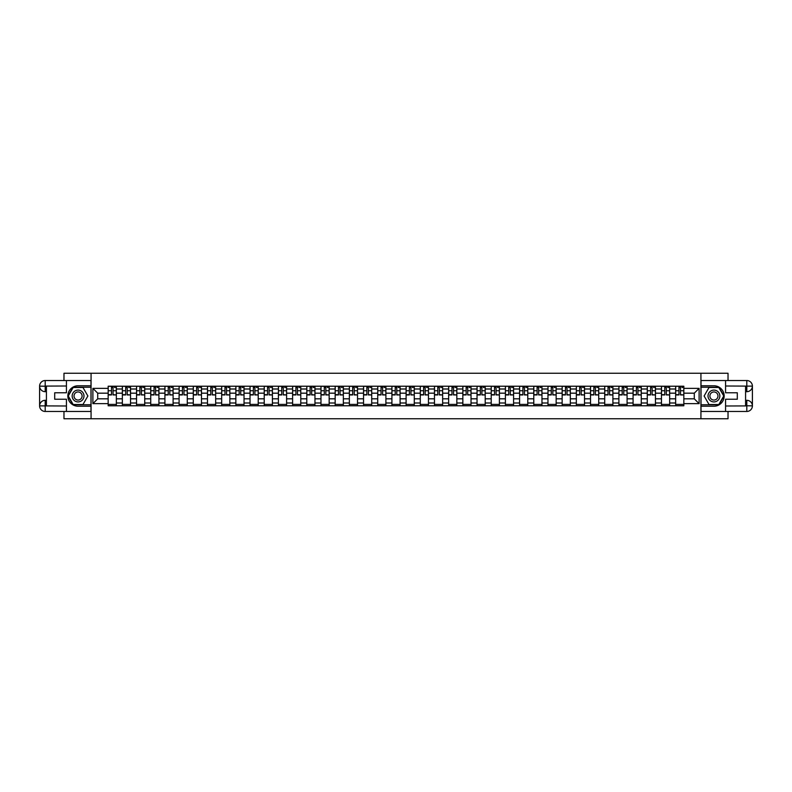 <?xml version="1.0" encoding="UTF-8"?>
<svg xmlns="http://www.w3.org/2000/svg" width="792" height="792" viewBox="0 0 792 792"><rect width="100%" height="100%" fill="white"/><g stroke="black" fill="none" stroke-linecap="round" stroke-linejoin="round"><path stroke-width="1.19" d="M63.974 411.464L63.974 418.74L728.026 418.74L728.026 411.464M728.026 380.536L728.026 373.26L63.974 373.26L63.974 380.536M122.354 405.771L122.354 389.001L116.355 389.001L116.355 405.771M116.355 389.001L116.355 386.229M122.354 389.001L122.354 386.229M130.541 386.229L130.541 405.771M136.541 405.771L136.541 386.229M144.728 386.229L144.728 405.771M150.727 405.771L150.727 386.229M158.915 386.229L158.915 405.771M164.914 405.771L164.914 386.229M173.101 386.229L173.101 405.771M179.101 405.771L179.101 386.229M187.288 386.229L187.288 405.771M193.288 405.771L193.288 386.229M201.475 386.229L201.475 405.771M207.474 405.771L207.474 386.229M215.662 386.229L215.662 405.771M221.661 405.771L221.661 386.229M229.848 386.229L229.848 405.771M235.848 405.771L235.848 386.229M244.035 386.229L244.035 405.771M250.034 405.771L250.034 386.229M258.222 386.229L258.222 405.771M264.221 405.771L264.221 386.229M272.408 386.229L272.408 405.771M278.408 405.771L278.408 386.229M286.595 386.229L286.595 405.771M292.594 405.771L292.594 386.229M300.782 386.229L300.782 405.771M306.791 405.771L306.791 386.229M314.968 386.229L314.968 405.771M320.978 405.771L320.978 386.229M329.155 386.229L329.155 405.771M335.165 405.771L335.165 386.229M343.342 386.229L343.342 405.771M349.351 405.771L349.351 386.229M357.529 386.229L357.529 405.771M363.538 405.771L363.538 386.229M371.715 386.229L371.715 405.771M377.725 405.771L377.725 386.229M385.902 386.229L385.902 405.771M391.911 405.771L391.911 386.229M400.089 386.229L400.089 405.771M406.098 405.771L406.098 386.229M414.275 386.229L414.275 405.771M420.285 405.771L420.285 386.229M428.462 386.229L428.462 405.771M434.471 405.771L434.471 386.229M442.649 386.229L442.649 405.771M448.658 405.771L448.658 386.229M456.835 386.229L456.835 405.771M462.845 405.771L462.845 386.229M471.022 386.229L471.022 405.771M477.031 405.771L477.031 386.229M485.209 386.229L485.209 405.771M491.218 405.771L491.218 386.229M499.405 386.229L499.405 405.771M505.405 405.771L505.405 386.229M513.592 386.229L513.592 405.771M519.592 405.771L519.592 386.229M527.779 386.229L527.779 405.771M533.778 405.771L533.778 386.229M541.966 386.229L541.966 405.771M547.965 405.771L547.965 386.229M556.152 386.229L556.152 405.771M562.152 405.771L562.152 386.229M570.339 386.229L570.339 405.771M576.338 405.771L576.338 386.229M584.526 386.229L584.526 405.771M590.525 405.771L590.525 386.229M598.712 386.229L598.712 405.771M604.712 405.771L604.712 386.229M612.899 386.229L612.899 405.771M618.899 405.771L618.899 386.229M627.086 386.229L627.086 405.771M633.085 405.771L633.085 386.229M641.273 386.229L641.273 405.771M647.272 405.771L647.272 386.229M655.459 386.229L655.459 405.771M661.459 405.771L661.459 386.229M669.646 386.229L669.646 405.771M675.645 405.771L675.645 386.229M675.645 398.822L669.646 398.822M661.459 398.822L655.459 398.822M647.272 398.822L641.273 398.822M633.085 398.822L627.086 398.822M618.899 398.822L612.899 398.822M604.712 398.822L598.712 398.822M590.525 398.822L584.526 398.822M576.338 398.822L570.339 398.822M562.152 398.822L556.152 398.822M547.965 398.822L541.966 398.822M533.778 398.822L527.779 398.822M519.592 398.822L513.592 398.822M505.405 398.822L499.405 398.822M491.218 398.822L485.209 398.822M477.031 398.822L471.022 398.822M462.845 398.822L456.835 398.822M448.658 398.822L442.649 398.822M434.471 398.822L428.462 398.822M420.285 398.822L414.275 398.822M406.098 398.822L400.089 398.822M391.911 398.822L385.902 398.822M377.725 398.822L371.715 398.822M363.538 398.822L357.529 398.822M349.351 398.822L343.342 398.822M335.165 398.822L329.155 398.822M320.978 398.822L314.968 398.822M306.791 398.822L300.782 398.822M292.594 398.822L286.595 398.822M278.408 398.822L272.408 398.822M264.221 398.822L258.222 398.822M250.034 398.822L244.035 398.822M235.848 398.822L229.848 398.822M221.661 398.822L215.662 398.822M207.474 398.822L201.475 398.822M193.288 398.822L187.288 398.822M179.101 398.822L173.101 398.822M164.914 398.822L158.915 398.822M150.727 398.822L144.728 398.822M136.541 398.822L130.541 398.822M122.354 398.822L116.355 398.822M675.645 393.178L669.646 393.178M661.459 393.178L655.459 393.178M647.272 393.178L641.273 393.178M633.085 393.178L627.086 393.178M618.899 393.178L612.899 393.178M604.712 393.178L598.712 393.178M590.525 393.178L584.526 393.178M576.338 393.178L570.339 393.178M562.152 393.178L556.152 393.178M547.965 393.178L541.966 393.178M533.778 393.178L527.779 393.178M519.592 393.178L513.592 393.178M505.405 393.178L499.405 393.178M491.218 393.178L485.209 393.178M477.031 393.178L471.022 393.178M462.845 393.178L456.835 393.178M448.658 393.178L442.649 393.178M434.471 393.178L428.462 393.178M420.285 393.178L414.275 393.178M406.098 393.178L400.089 393.178M391.911 393.178L385.902 393.178M377.725 393.178L371.715 393.178M363.538 393.178L357.529 393.178M349.351 393.178L343.342 393.178M335.165 393.178L329.155 393.178M320.978 393.178L314.968 393.178M306.791 393.178L300.782 393.178M292.594 393.178L286.595 393.178M278.408 393.178L272.408 393.178M264.221 393.178L258.222 393.178M250.034 393.178L244.035 393.178M235.848 393.178L229.848 393.178M221.661 393.178L215.662 393.178M207.474 393.178L201.475 393.178M193.288 393.178L187.288 393.178M179.101 393.178L173.101 393.178M164.914 393.178L158.915 393.178M150.727 393.178L144.728 393.178M136.541 393.178L130.541 393.178M122.354 393.178L116.355 393.178M97.713 398.822L108.167 398.822L108.167 393.178L97.713 393.178L97.713 398.822L92.892 403.643L92.892 388.357L108.167 388.357L108.167 393.178M683.833 393.178L683.833 398.822L694.287 398.822L694.287 393.178L683.833 393.178L683.833 386.229L108.167 386.229L108.167 388.357M683.833 388.357L699.108 388.357L699.108 403.643L683.833 403.643L683.833 398.822M108.167 398.822L108.167 405.771L683.833 405.771L683.833 403.643M108.167 403.643L92.892 403.643M700.93 418.74L700.93 373.26M91.07 418.74L91.07 373.26M116.355 404.415L108.167 404.415M111.494 387.585L113.038 387.585M130.541 404.415L122.354 404.415M125.68 387.585L127.225 387.585M144.728 404.415L136.541 404.415M139.867 387.585L141.412 387.585M158.915 404.415L150.727 404.415M154.054 387.585L155.598 387.585M173.101 404.415L164.914 404.415M168.241 387.585L169.785 387.585M187.288 404.415L179.101 404.415M182.427 387.585L183.972 387.585M201.475 404.415L193.288 404.415M196.614 387.585L198.158 387.585M215.662 404.415L207.474 404.415M210.801 387.585L212.345 387.585M229.848 404.415L221.661 404.415M224.987 387.585L226.532 387.585M244.035 404.415L235.848 404.415M239.174 387.585L240.719 387.585M258.222 404.415L250.034 404.415M253.361 387.585L254.905 387.585M272.408 404.415L264.221 404.415M267.548 387.585L269.092 387.585M286.595 404.415L278.408 404.415M281.734 387.585L283.279 387.585M300.782 404.415L292.594 404.415M295.921 387.585L297.465 387.585M314.968 404.415L306.791 404.415M310.108 387.585L311.652 387.585M329.155 404.415L320.978 404.415M324.294 387.585L325.839 387.585M343.342 404.415L335.165 404.415M338.481 387.585L340.025 387.585M357.529 404.415L349.351 404.415M352.668 387.585L354.212 387.585M371.715 404.415L363.538 404.415M366.854 387.585L368.399 387.585M385.902 404.415L377.725 404.415M381.041 387.585L382.585 387.585M400.089 404.415L391.911 404.415M395.228 387.585L396.772 387.585M414.275 404.415L406.098 404.415M409.415 387.585L410.959 387.585M428.462 404.415L420.285 404.415M423.601 387.585L425.146 387.585M442.649 404.415L434.471 404.415M437.788 387.585L439.332 387.585M456.835 404.415L448.658 404.415M451.975 387.585L453.519 387.585M471.022 404.415L462.845 404.415M466.161 387.585L467.706 387.585M485.209 404.415L477.031 404.415M480.348 387.585L481.892 387.585M499.405 404.415L491.218 404.415M494.535 387.585L496.079 387.585M513.592 404.415L505.405 404.415M508.721 387.585L510.266 387.585M527.779 404.415L519.592 404.415M522.908 387.585L524.452 387.585M541.966 404.415L533.778 404.415M537.095 387.585L538.639 387.585M556.152 404.415L547.965 404.415M551.282 387.585L552.826 387.585M570.339 404.415L562.152 404.415M565.468 387.585L567.013 387.585M584.526 404.415L576.338 404.415M579.655 387.585L581.199 387.585M598.712 404.415L590.525 404.415M593.842 387.585L595.386 387.585M612.899 404.415L604.712 404.415M608.028 387.585L609.573 387.585M627.086 404.415L618.899 404.415M622.215 387.585L623.759 387.585M641.273 404.415L633.085 404.415M636.402 387.585L637.946 387.585M655.459 404.415L647.272 404.415M650.588 387.585L652.133 387.585M669.646 404.415L661.459 404.415M664.775 387.585L666.319 387.585M683.833 404.415L675.645 404.415M678.962 387.585L680.506 387.585M92.892 388.357L97.713 393.178M694.287 398.822L699.108 403.643M694.287 393.178L699.108 388.357M113.038 394.644L116.305 394.951L113.038 394.951L113.038 386.318L116.305 386.318L114.494 386.318M116.305 394.644L116.305 386.318M111.494 387.496L113.038 387.496M114.494 387.496L115.127 387.496M110.038 386.318L108.217 386.318L108.217 394.951L111.494 394.951L111.494 386.318L110.167 386.318M108.217 386.318L114.355 386.318M127.225 394.644L130.492 394.951L127.225 394.951L127.225 386.318L130.492 386.318L128.68 386.318M130.492 394.644L130.492 386.318M125.68 387.496L127.225 387.496M128.68 387.496L129.314 387.496M124.225 386.318L122.404 386.318L122.404 394.951L125.68 394.951L125.68 386.318L124.354 386.318M122.404 386.318L128.542 386.318M141.412 394.644L144.679 394.951L141.412 394.951L141.412 386.318L144.679 386.318L142.867 386.318M144.679 394.644L144.679 386.318M139.867 387.496L141.412 387.496M142.867 387.496L143.5 387.496M142.728 386.318L136.59 386.318L136.59 394.951L139.867 394.951L139.867 386.318L138.541 386.318M46.421 391.684L45.194 391.684A5.594 5.594 0 0 1 39.6 386.13A5.594 5.594 0 0 1 45.194 380.536L90.981 380.536L90.981 385.773L78.071 385.773A10.227 10.227 0 0 0 67.835 396A10.227 10.227 0 0 0 78.071 406.227L90.981 406.227L90.981 411.464L45.194 411.464A5.594 5.594 0 0 1 39.6 405.87A5.594 5.594 0 0 1 45.194 400.316L46.421 400.316M90.981 406.227L90.981 385.773M66.429 380.536L66.429 392.773L54.697 392.773L54.697 399.227L66.429 399.227L66.429 411.464M45.194 391.684A5.594 5.594 0 0 1 39.6 386.13L45.194 386.229L45.194 391.684A5.594 5.594 0 0 1 39.6 386.13L39.6 405.87L66.429 405.999M45.194 405.999L45.194 411.464A5.594 5.594 0 0 1 39.6 405.87A5.594 5.594 0 0 1 45.194 400.316L45.194 405.771L46.421 405.771L46.421 386.229L45.194 386.229M90.981 387.229L73.003 387.229L67.934 396L73.003 404.771L90.981 404.771M745.579 400.316L746.807 400.316A5.594 5.594 0 0 1 752.4 405.87A5.594 5.594 0 0 1 746.807 411.464L701.019 411.464L701.019 406.227L713.929 406.227A10.227 10.227 0 0 0 724.165 396A10.227 10.227 0 0 0 713.929 385.773L701.019 385.773L701.019 380.536L746.807 380.536A5.594 5.594 0 0 1 752.4 386.13A5.594 5.594 0 0 1 746.807 391.684L745.579 391.684M701.019 385.773L701.019 406.227M725.571 411.464L725.571 399.227L737.303 399.227L737.303 392.773L725.571 392.773L725.571 380.536M746.807 400.316A5.594 5.594 0 0 1 752.4 405.87L746.807 405.771L746.807 400.316A5.594 5.594 0 0 1 752.4 405.87L752.4 386.13L725.571 386.001M746.807 386.001L746.807 380.536A5.594 5.594 0 0 1 752.4 386.13A5.594 5.594 0 0 1 746.807 391.684L746.807 386.229L745.579 386.229L745.579 405.771L746.807 405.771M701.019 404.771L718.997 404.771L724.066 396L718.997 387.229L701.019 387.229M72.161 396A5.91 5.91 0 0 0 78.071 401.91A5.91 5.91 0 0 0 83.982 396A5.91 5.91 0 0 0 78.071 390.09A5.91 5.91 0 0 0 72.161 396M74.022 396A4.049 4.049 0 0 0 78.071 400.049A4.049 4.049 0 0 0 82.111 396A4.049 4.049 0 0 0 78.071 391.951A4.049 4.049 0 0 0 74.022 396M82.982 387.496L87.882 396L82.982 404.504L73.161 404.504L68.251 396L73.161 387.496L82.982 387.496M708.018 396A5.91 5.91 0 0 0 713.929 401.91A5.91 5.91 0 0 0 719.839 396A5.91 5.91 0 0 0 713.929 390.09A5.91 5.91 0 0 0 708.018 396M709.889 396A4.049 4.049 0 0 0 713.929 400.049A4.049 4.049 0 0 0 717.978 396A4.049 4.049 0 0 0 713.929 391.951A4.049 4.049 0 0 0 709.889 396M718.839 387.496L723.749 396L718.839 404.504L709.018 404.504L704.118 396L709.018 387.496L718.839 387.496M155.598 394.644L158.865 394.951L155.598 394.951L155.598 386.318L158.865 386.318L157.054 386.318M158.865 394.644L158.865 386.318M154.054 387.496L155.598 387.496M157.054 387.496L157.687 387.496M156.915 386.318L150.777 386.318L150.777 394.951L154.054 394.951L154.054 386.318L152.727 386.318M169.785 394.644L173.052 394.951L169.785 394.951L169.785 386.318L173.052 386.318L171.24 386.318M173.052 394.644L173.052 386.318M168.241 387.496L169.785 387.496M171.24 387.496L171.874 387.496M166.785 386.318L164.964 386.318L164.964 394.951L168.241 394.951L168.241 386.318L166.914 386.318M164.964 386.318L171.102 386.318M183.972 394.644L187.239 394.951L183.972 394.951L183.972 386.318L187.239 386.318L185.427 386.318M187.239 394.644L187.239 386.318M182.427 387.496L183.972 387.496M185.427 387.496L186.061 387.496M185.288 386.318L179.15 386.318L179.15 394.951L182.427 394.951L182.427 386.318L181.101 386.318M198.158 394.644L201.435 394.951L198.158 394.951L198.158 386.318L201.435 386.318L199.614 386.318M201.435 394.644L201.435 386.318M196.614 387.496L198.158 387.496M199.614 387.496L200.247 387.496M199.475 386.318L193.337 386.318L193.337 394.951L196.614 394.951L196.614 386.318L195.287 386.318M212.345 394.644L215.622 394.951L212.345 394.951L212.345 386.318L215.622 386.318L213.8 386.318M215.622 394.644L215.622 386.318M210.801 387.496L212.345 387.496M213.8 387.496L214.434 387.496M209.345 386.318L207.524 386.318L207.524 394.951L210.801 394.951L210.801 386.318L209.474 386.318M207.524 386.318L213.662 386.318M226.532 394.644L229.809 394.951L226.532 394.951L226.532 386.318L229.809 386.318L227.987 386.318M229.809 394.644L229.809 386.318M224.987 387.496L226.532 387.496M227.987 387.496L228.621 387.496M227.849 386.318L221.71 386.318L221.71 394.951L224.987 394.951L224.987 386.318L223.661 386.318M240.719 394.644L243.995 394.951L240.719 394.951L240.719 386.318L243.995 386.318L242.174 386.318M243.995 394.644L243.995 386.318M239.174 387.496L240.719 387.496M242.174 387.496L242.807 387.496M237.719 386.318L235.897 386.318L235.897 394.951L239.174 394.951L239.174 386.318L237.857 386.318M235.897 386.318L242.035 386.318M254.905 394.644L258.182 394.951L254.905 394.951L254.905 386.318L258.182 386.318L256.361 386.318M258.182 394.644L258.182 386.318M253.361 387.496L254.905 387.496M256.361 387.496L256.994 387.496M251.905 386.318L250.084 386.318L250.084 394.951L253.361 394.951L253.361 386.318L252.044 386.318M250.084 386.318L256.222 386.318M269.092 394.644L272.369 394.951L269.092 394.951L269.092 386.318L272.369 386.318L270.547 386.318M272.369 394.644L272.369 386.318M267.548 387.496L269.092 387.496M270.547 387.496L271.181 387.496M266.092 386.318L264.271 386.318L264.271 394.951L267.548 394.951L267.548 386.318L266.231 386.318M264.271 386.318L270.409 386.318M283.279 394.644L286.555 394.951L283.279 394.951L283.279 386.318L286.555 386.318L284.734 386.318M286.555 394.644L286.555 386.318M281.734 387.496L283.279 387.496M284.734 387.496L285.368 387.496M280.279 386.318L278.457 386.318L278.457 394.951L281.734 394.951L281.734 386.318L280.418 386.318M278.457 386.318L284.595 386.318M297.465 394.644L300.742 394.951L297.465 394.951L297.465 386.318L300.742 386.318L298.921 386.318M300.742 394.644L300.742 386.318M295.921 387.496L297.465 387.496M298.921 387.496L299.554 387.496M294.466 386.318L292.644 386.318L292.644 394.951L295.921 394.951L295.921 386.318L294.604 386.318M292.644 386.318L298.782 386.318M311.652 394.644L314.929 394.951L311.652 394.951L311.652 386.318L314.929 386.318L313.107 386.318M314.929 394.644L314.929 386.318M310.108 387.496L311.652 387.496M313.107 387.496L313.741 387.496M308.652 386.318L306.831 386.318L306.831 394.951L310.108 394.951L310.108 386.318L308.791 386.318M306.831 386.318L312.969 386.318M325.839 394.644L329.116 394.951L325.839 394.951L325.839 386.318L329.116 386.318L327.294 386.318M329.116 394.644L329.116 386.318M324.294 387.496L325.839 387.496M327.294 387.496L327.928 387.496M322.839 386.318L321.017 386.318L321.017 394.951L324.294 394.951L324.294 386.318L322.978 386.318M321.017 386.318L327.155 386.318M340.025 394.644L343.302 394.951L340.025 394.951L340.025 386.318L343.302 386.318L341.481 386.318M343.302 394.644L343.302 386.318M338.481 387.496L340.025 387.496M341.481 387.496L342.114 387.496M337.026 386.318L335.204 386.318L335.204 394.951L338.481 394.951L338.481 386.318L337.164 386.318M335.204 386.318L341.342 386.318M354.212 394.644L357.489 394.951L354.212 394.951L354.212 386.318L357.489 386.318L355.667 386.318M357.489 394.644L357.489 386.318M352.668 387.496L354.212 387.496M355.667 387.496L356.301 387.496M351.212 386.318L349.391 386.318L349.391 394.951L352.668 394.951L352.668 386.318L351.351 386.318M349.391 386.318L355.529 386.318M368.399 394.644L371.676 394.951L368.399 394.951L368.399 386.318L371.676 386.318L369.854 386.318M371.676 394.644L371.676 386.318M366.854 387.496L368.399 387.496M369.854 387.496L370.488 387.496M365.399 386.318L363.577 386.318L363.577 394.951L366.854 394.951L366.854 386.318L365.538 386.318M363.577 386.318L369.715 386.318M382.585 394.644L385.862 394.951L382.585 394.951L382.585 386.318L385.862 386.318L384.041 386.318M385.862 394.644L385.862 386.318M381.041 387.496L382.585 387.496M384.041 387.496L384.674 387.496M383.902 386.318L377.764 386.318L377.764 394.951L381.041 394.951L381.041 386.318L379.724 386.318M396.772 394.644L400.049 394.951L396.772 394.951L396.772 386.318L400.049 386.318L398.228 386.318M400.049 394.644L400.049 386.318M395.228 387.496L396.772 387.496M398.228 387.496L398.861 387.496M393.772 386.318L391.951 386.318L391.951 394.951L395.228 394.951L395.228 386.318L393.911 386.318M391.951 386.318L398.089 386.318M410.959 394.644L414.236 394.951L410.959 394.951L410.959 386.318L414.236 386.318L412.414 386.318M414.236 394.644L414.236 386.318M409.415 387.496L410.959 387.496M412.414 387.496L413.048 387.496M407.959 386.318L406.138 386.318L406.138 394.951L409.415 394.951L409.415 386.318L408.098 386.318M406.138 386.318L412.276 386.318M425.146 394.644L428.423 394.951L425.146 394.951L425.146 386.318L428.423 386.318L426.601 386.318M428.423 394.644L428.423 386.318M423.601 387.496L425.146 387.496M426.601 387.496L427.235 387.496M422.146 386.318L420.324 386.318L420.324 394.951L423.601 394.951L423.601 386.318L422.284 386.318M420.324 386.318L426.462 386.318M439.332 394.644L442.609 394.951L439.332 394.951L439.332 386.318L442.609 386.318L440.788 386.318M442.609 394.644L442.609 386.318M437.788 387.496L439.332 387.496M440.788 387.496L441.421 387.496M436.333 386.318L434.511 386.318L434.511 394.951L437.788 394.951L437.788 386.318L436.471 386.318M434.511 386.318L440.649 386.318M453.519 394.644L456.796 394.951L453.519 394.951L453.519 386.318L456.796 386.318L454.974 386.318M456.796 394.644L456.796 386.318M451.975 387.496L453.519 387.496M454.974 387.496L455.608 387.496M450.519 386.318L448.698 386.318L448.698 394.951L451.975 394.951L451.975 386.318L450.658 386.318M448.698 386.318L454.836 386.318M467.706 394.644L470.983 394.951L467.706 394.951L467.706 386.318L470.983 386.318L469.161 386.318M470.983 394.644L470.983 386.318M466.161 387.496L467.706 387.496M469.161 387.496L469.795 387.496M469.022 386.318L462.884 386.318L462.884 394.951L466.161 394.951L466.161 386.318L464.845 386.318M481.892 394.644L485.169 394.951L481.892 394.951L481.892 386.318L485.169 386.318L483.348 386.318M485.169 394.644L485.169 386.318M480.348 387.496L481.892 387.496M483.348 387.496L483.981 387.496M478.893 386.318L477.071 386.318L477.071 394.951L480.348 394.951L480.348 386.318L479.031 386.318M477.071 386.318L483.209 386.318M496.079 394.644L499.356 394.951L496.079 394.951L496.079 386.318L499.356 386.318L497.534 386.318M499.356 394.644L499.356 386.318M494.535 387.496L496.079 387.496M497.534 387.496L498.168 387.496M493.079 386.318L491.258 386.318L491.258 394.951L494.535 394.951L494.535 386.318L493.218 386.318M491.258 386.318L497.396 386.318M510.266 394.644L513.543 394.951L510.266 394.951L510.266 386.318L513.543 386.318L511.721 386.318M513.543 394.644L513.543 386.318M508.721 387.496L510.266 387.496M511.721 387.496L512.365 387.496M507.266 386.318L505.445 386.318L505.445 394.951L508.721 394.951L508.721 386.318L507.405 386.318M505.445 386.318L511.582 386.318M524.452 394.644L527.729 394.951L524.452 394.951L524.452 386.318L527.729 386.318L525.908 386.318M527.729 394.644L527.729 386.318M522.908 387.496L524.452 387.496M525.908 387.496L526.551 387.496M521.453 386.318L519.631 386.318L519.631 394.951L522.908 394.951L522.908 386.318L521.591 386.318M519.631 386.318L525.769 386.318M538.639 394.644L541.916 394.951L538.639 394.951L538.639 386.318L541.916 386.318L540.094 386.318M541.916 394.644L541.916 386.318M537.095 387.496L538.639 387.496M540.094 387.496L540.738 387.496M535.639 386.318L533.818 386.318L533.818 394.951L537.095 394.951L537.095 386.318L535.778 386.318M533.818 386.318L539.956 386.318M552.826 394.644L556.103 394.951L552.826 394.951L552.826 386.318L556.103 386.318L554.281 386.318M556.103 394.644L556.103 386.318M551.282 387.496L552.826 387.496M554.281 387.496L554.925 387.496M549.826 386.318L548.005 386.318L548.005 394.951L551.282 394.951L551.282 386.318L549.965 386.318M548.005 386.318L554.143 386.318M567.013 394.644L570.289 394.951L567.013 394.951L567.013 386.318L570.289 386.318L568.468 386.318M570.289 394.644L570.289 386.318M565.468 387.496L567.013 387.496M568.468 387.496L569.111 387.496M564.013 386.318L562.191 386.318L562.191 394.951L565.468 394.951L565.468 386.318L564.152 386.318M562.191 386.318L568.339 386.318M581.199 394.644L584.476 394.951L581.199 394.951L581.199 386.318L584.476 386.318L582.655 386.318M584.476 394.644L584.476 386.318M579.655 387.496L581.199 387.496M582.655 387.496L583.298 387.496M578.2 386.318L576.378 386.318L576.378 394.951L579.655 394.951L579.655 386.318L578.338 386.318M576.378 386.318L582.526 386.318M595.386 394.644L598.663 394.951L595.386 394.951L595.386 386.318L598.663 386.318L596.841 386.318M598.663 394.644L598.663 386.318M593.842 387.496L595.386 387.496M596.841 387.496L597.485 387.496M592.386 386.318L590.565 386.318L590.565 394.951L593.842 394.951L593.842 386.318L592.525 386.318M590.565 386.318L596.713 386.318M609.573 394.644L612.85 394.951L609.573 394.951L609.573 386.318L612.85 386.318L611.028 386.318M612.85 394.644L612.85 386.318M608.028 387.496L609.573 387.496M611.028 387.496L611.672 387.496M606.573 386.318L604.761 386.318L604.761 394.951L608.028 394.951L608.028 386.318L606.712 386.318M604.761 386.318L610.899 386.318M623.759 394.644L627.036 394.951L623.759 394.951L623.759 386.318L627.036 386.318L625.215 386.318M627.036 394.644L627.036 386.318M622.215 387.496L623.759 387.496M625.215 387.496L625.858 387.496M620.76 386.318L618.948 386.318L618.948 394.951L622.215 394.951L622.215 386.318L620.898 386.318M618.948 386.318L625.086 386.318M637.946 394.644L641.223 394.951L637.946 394.951L637.946 386.318L641.223 386.318L639.401 386.318M641.223 394.644L641.223 386.318M636.402 387.496L637.946 387.496M639.401 387.496L640.045 387.496M634.946 386.318L633.135 386.318L633.135 394.951L636.402 394.951L636.402 386.318L635.085 386.318M633.135 386.318L639.273 386.318M652.133 394.644L655.41 394.951L652.133 394.951L652.133 386.318L655.41 386.318L653.588 386.318M655.41 394.644L655.41 386.318M650.588 387.496L652.133 387.496M653.588 387.496L654.232 387.496M649.133 386.318L647.321 386.318L647.321 394.951L650.588 394.951L650.588 386.318L649.272 386.318M647.321 386.318L653.459 386.318M666.319 394.644L669.596 394.951L666.319 394.951L666.319 386.318L669.596 386.318L667.775 386.318M669.596 394.644L669.596 386.318M664.775 387.496L666.319 387.496M667.775 387.496L668.418 387.496M663.32 386.318L661.508 386.318L661.508 394.951L664.775 394.951L664.775 386.318L663.458 386.318M661.508 386.318L667.646 386.318M680.506 394.644L683.783 394.951L680.506 394.951L680.506 386.318L683.783 386.318L681.962 386.318M683.783 394.644L683.783 386.318M678.962 387.496L680.506 387.496M681.962 387.496L682.605 387.496M677.506 386.318L675.695 386.318L675.695 394.951L678.962 394.951L678.962 386.318L677.645 386.318M675.695 386.318L681.833 386.318M661.459 389.001L655.459 389.001M647.272 389.001L641.273 389.001M633.085 389.001L627.086 389.001M618.899 389.001L612.899 389.001M604.712 389.001L598.712 389.001M590.525 389.001L584.526 389.001M576.338 389.001L570.339 389.001M562.152 389.001L556.152 389.001M547.965 389.001L541.966 389.001M533.778 389.001L527.779 389.001M519.592 389.001L513.592 389.001M505.405 389.001L499.405 389.001M491.218 389.001L485.209 389.001M477.031 389.001L471.022 389.001M462.845 389.001L456.835 389.001M448.658 389.001L442.649 389.001M434.471 389.001L428.462 389.001M420.285 389.001L414.275 389.001M406.098 389.001L400.089 389.001M391.911 389.001L385.902 389.001M377.725 389.001L371.715 389.001M363.538 389.001L357.529 389.001M349.351 389.001L343.342 389.001M335.165 389.001L329.155 389.001M320.978 389.001L314.968 389.001M306.791 389.001L300.782 389.001M292.594 389.001L286.595 389.001M278.408 389.001L272.408 389.001M264.221 389.001L258.222 389.001M250.034 389.001L244.035 389.001M235.848 389.001L229.848 389.001M221.661 389.001L215.662 389.001M207.474 389.001L201.475 389.001M193.288 389.001L187.288 389.001M179.101 389.001L173.101 389.001M164.914 389.001L158.915 389.001M150.727 389.001L144.728 389.001M136.541 389.001L130.541 389.001M675.645 389.001L669.646 389.001M661.459 402.999L655.459 402.999M647.272 402.999L641.273 402.999M633.085 402.999L627.086 402.999M618.899 402.999L612.899 402.999M604.712 402.999L598.712 402.999M590.525 402.999L584.526 402.999M576.338 402.999L570.339 402.999M562.152 402.999L556.152 402.999M547.965 402.999L541.966 402.999M533.778 402.999L527.779 402.999M519.592 402.999L513.592 402.999M505.405 402.999L499.405 402.999M491.218 402.999L485.209 402.999M477.031 402.999L471.022 402.999M462.845 402.999L456.835 402.999M448.658 402.999L442.649 402.999M434.471 402.999L428.462 402.999M420.285 402.999L414.275 402.999M406.098 402.999L400.089 402.999M391.911 402.999L385.902 402.999M377.725 402.999L371.715 402.999M363.538 402.999L357.529 402.999M349.351 402.999L343.342 402.999M335.165 402.999L329.155 402.999M320.978 402.999L314.968 402.999M306.791 402.999L300.782 402.999M292.594 402.999L286.595 402.999M278.408 402.999L272.408 402.999M264.221 402.999L258.222 402.999M250.034 402.999L244.035 402.999M235.848 402.999L229.848 402.999M221.661 402.999L215.662 402.999M207.474 402.999L201.475 402.999M193.288 402.999L187.288 402.999M179.101 402.999L173.101 402.999M164.914 402.999L158.915 402.999M150.727 402.999L144.728 402.999M136.541 402.999L130.541 402.999M122.354 402.999L116.355 402.999M675.645 402.999L669.646 402.999M113.038 390.733L116.305 390.733M108.217 394.644L111.494 394.644M108.217 390.733L111.494 390.733M127.225 390.733L130.492 390.733M122.404 394.644L125.68 394.644M122.404 390.733L125.68 390.733M141.412 390.733L144.679 390.733M136.59 394.644L139.867 394.644M136.59 390.733L139.867 390.733M66.429 386.001L45.065 386.09M39.6 405.87A5.594 5.594 0 0 1 45.194 400.316M39.6 386.13A5.594 5.594 0 0 1 45.194 380.536L45.194 386.001M725.571 405.999L746.935 405.91M752.4 386.13A5.594 5.594 0 0 1 746.807 391.684M752.4 405.87A5.594 5.594 0 0 1 746.807 411.464L746.807 405.999M155.598 390.733L158.865 390.733M150.777 394.644L154.054 394.644M150.777 390.733L154.054 390.733M169.785 390.733L173.052 390.733M164.964 394.644L168.241 394.644M164.964 390.733L168.241 390.733M183.972 390.733L187.239 390.733M179.15 394.644L182.427 394.644M179.15 390.733L182.427 390.733M198.158 390.733L201.435 390.733M193.337 394.644L196.614 394.644M193.337 390.733L196.614 390.733M212.345 390.733L215.622 390.733M207.524 394.644L210.801 394.644M207.524 390.733L210.801 390.733M226.532 390.733L229.809 390.733M221.71 394.644L224.987 394.644M221.71 390.733L224.987 390.733M240.719 390.733L243.995 390.733M235.897 394.644L239.174 394.644M235.897 390.733L239.174 390.733M254.905 390.733L258.182 390.733M250.084 394.644L253.361 394.644M250.084 390.733L253.361 390.733M269.092 390.733L272.369 390.733M264.271 394.644L267.548 394.644M264.271 390.733L267.548 390.733M283.279 390.733L286.555 390.733M278.457 394.644L281.734 394.644M278.457 390.733L281.734 390.733M297.465 390.733L300.742 390.733M292.644 394.644L295.921 394.644M292.644 390.733L295.921 390.733M311.652 390.733L314.929 390.733M306.831 394.644L310.108 394.644M306.831 390.733L310.108 390.733M325.839 390.733L329.116 390.733M321.017 394.644L324.294 394.644M321.017 390.733L324.294 390.733M340.025 390.733L343.302 390.733M335.204 394.644L338.481 394.644M335.204 390.733L338.481 390.733M354.212 390.733L357.489 390.733M349.391 394.644L352.668 394.644M349.391 390.733L352.668 390.733M368.399 390.733L371.676 390.733M363.577 394.644L366.854 394.644M363.577 390.733L366.854 390.733M382.585 390.733L385.862 390.733M377.764 394.644L381.041 394.644M377.764 390.733L381.041 390.733M396.772 390.733L400.049 390.733M391.951 394.644L395.228 394.644M391.951 390.733L395.228 390.733M410.959 390.733L414.236 390.733M406.138 394.644L409.415 394.644M406.138 390.733L409.415 390.733M425.146 390.733L428.423 390.733M420.324 394.644L423.601 394.644M420.324 390.733L423.601 390.733M439.332 390.733L442.609 390.733M434.511 394.644L437.788 394.644M434.511 390.733L437.788 390.733M453.519 390.733L456.796 390.733M448.698 394.644L451.975 394.644M448.698 390.733L451.975 390.733M467.706 390.733L470.983 390.733M462.884 394.644L466.161 394.644M462.884 390.733L466.161 390.733M481.892 390.733L485.169 390.733M477.071 394.644L480.348 394.644M477.071 390.733L480.348 390.733M496.079 390.733L499.356 390.733M491.258 394.644L494.535 394.644M491.258 390.733L494.535 390.733M510.266 390.733L513.543 390.733M505.445 394.644L508.721 394.644M505.445 390.733L508.721 390.733M524.452 390.733L527.729 390.733M519.631 394.644L522.908 394.644M519.631 390.733L522.908 390.733M538.639 390.733L541.916 390.733M533.818 394.644L537.095 394.644M533.818 390.733L537.095 390.733M552.826 390.733L556.103 390.733M548.005 394.644L551.282 394.644M548.005 390.733L551.282 390.733M567.013 390.733L570.289 390.733M562.191 394.644L565.468 394.644M562.191 390.733L565.468 390.733M581.199 390.733L584.476 390.733M576.378 394.644L579.655 394.644M576.378 390.733L579.655 390.733M595.386 390.733L598.663 390.733M590.565 394.644L593.842 394.644M590.565 390.733L593.842 390.733M609.573 390.733L612.85 390.733M604.761 394.644L608.028 394.644M604.761 390.733L608.028 390.733M623.759 390.733L627.036 390.733M618.948 394.644L622.215 394.644M618.948 390.733L622.215 390.733M637.946 390.733L641.223 390.733M633.135 394.644L636.402 394.644M633.135 390.733L636.402 390.733M652.133 390.733L655.41 390.733M647.321 394.644L650.588 394.644M647.321 390.733L650.588 390.733M666.319 390.733L669.596 390.733M661.508 394.644L664.775 394.644M661.508 390.733L664.775 390.733M680.506 390.733L683.783 390.733M675.695 394.644L678.962 394.644M675.695 390.733L678.962 390.733"/></g></svg>
